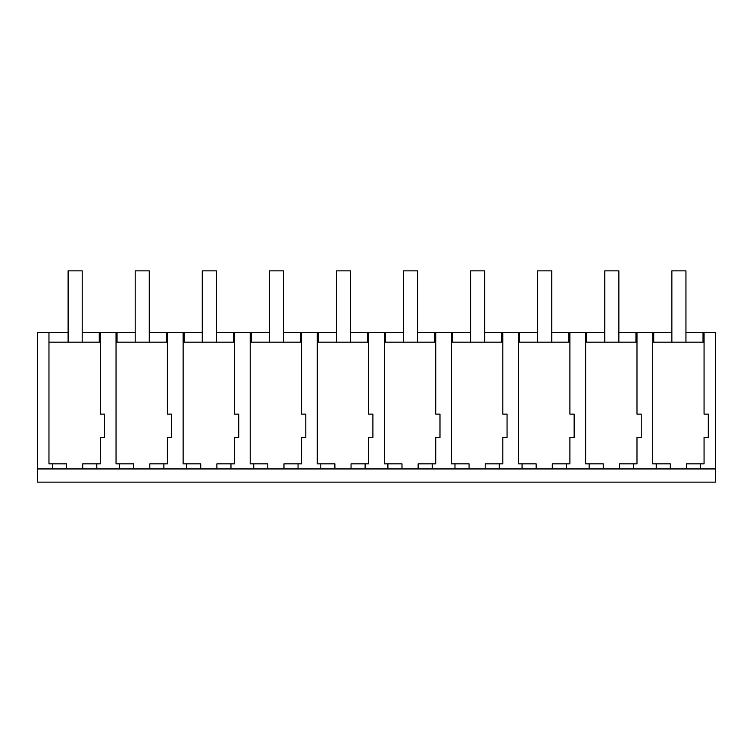 <?xml version="1.0" encoding="UTF-8"?>
<svg xmlns="http://www.w3.org/2000/svg" width="753" height="753" viewBox="0 0 753 753"><rect width="100%" height="100%" fill="white"/><g stroke="black" fill="none" stroke-linecap="round" stroke-linejoin="round"><path stroke-width="1.13" d="M37.65 468.94L52.484 468.94L52.484 463.848L66.565 463.848L66.565 468.94L715.35 468.94L715.35 482.146L37.65 482.146L37.65 332.478L68.109 332.478M48.964 332.478L48.964 463.848L52.484 463.848M52.484 468.94L66.565 468.94M104.554 414.122L104.554 437.474L104.554 414.122L100.318 414.122L100.318 342.163L48.964 342.163M82.717 468.94L82.717 463.848L100.318 463.848L100.318 437.474L100.318 463.848M656.23 468.94L656.23 463.848L652.71 463.848L652.71 342.163L704.064 342.163L704.064 332.478L685.945 332.478M116.047 342.163L167.401 342.163L167.401 332.478L149.282 332.478M184.146 342.163L184.146 332.478L183.13 332.478L183.13 463.848L183.13 342.163L234.484 342.163L234.484 332.478L216.365 332.478M253.733 468.94L253.733 463.848L250.212 463.848L250.212 342.163L301.567 342.163L301.567 332.478L283.448 332.478M320.816 468.94L320.816 463.848L317.295 463.848L317.295 342.163L368.65 342.163L368.65 332.478L350.531 332.478M387.899 468.94L387.899 463.848L384.378 463.848L384.378 342.163L435.733 342.163L435.733 332.478L417.614 332.478M452.478 342.163L452.478 332.478L451.461 332.478L451.461 463.848L451.461 342.163L502.816 342.163L502.816 332.478L484.697 332.478M522.064 468.94L522.064 463.848L518.544 463.848L518.544 342.163L569.899 342.163L569.899 332.478L551.78 332.478M589.147 468.94L589.147 463.848L585.627 463.848L585.627 342.163L636.982 342.163M653.726 342.163L653.726 332.478L652.71 332.478L652.71 342.163M653.726 332.478L671.864 332.478M82.199 332.478L135.192 332.478M184.146 332.478L202.275 332.478M251.229 342.163L251.229 332.478L250.212 332.478L250.212 342.163M251.229 332.478L269.358 332.478M318.312 342.163L318.312 332.478L317.295 332.478L317.295 342.163M318.312 332.478L336.44 332.478M385.395 342.163L385.395 332.478L384.378 332.478L384.378 342.163M385.395 332.478L403.523 332.478M452.478 332.478L470.606 332.478M519.561 342.163L519.561 332.478L518.544 332.478L518.544 342.163M519.561 332.478L537.689 332.478M586.643 342.163L586.643 332.478L585.627 332.478L585.627 342.163M586.643 332.478L604.781 332.478M618.862 332.478L652.71 332.478M100.318 332.478L100.318 414.122M104.554 437.474L100.318 437.474M96.798 468.94L96.798 463.848M119.567 468.94L119.567 463.848L133.648 463.848L133.648 468.94M116.047 332.478L116.047 463.848L119.567 463.848M704.064 332.478L715.35 332.478L715.35 468.94M704.064 342.163L704.064 414.122L708.309 414.122L708.309 437.474L704.064 437.474L704.064 463.848L700.544 463.848L700.544 468.94M686.463 468.94L686.463 463.848L700.544 463.848M670.321 468.94L670.321 463.848L656.23 463.848M636.982 332.478L636.982 414.122L641.227 414.122L641.227 437.474L636.982 437.474L636.982 463.848L633.461 463.848L633.461 468.94M619.38 468.94L619.38 463.848L633.461 463.848M603.238 468.94L603.238 463.848L589.147 463.848M569.899 332.478L585.627 332.478M569.899 342.163L569.899 414.122L574.144 414.122L574.144 437.474L569.899 437.474L569.899 463.848L566.378 463.848L566.378 468.94M552.297 468.94L552.297 463.848L566.378 463.848M536.155 468.94L536.155 463.848L522.064 463.848M502.816 332.478L518.544 332.478M502.816 342.163L502.816 414.122L507.061 414.122L507.061 437.474L502.816 437.474L502.816 463.848L499.295 463.848L499.295 468.94M485.214 468.94L485.214 463.848L499.295 463.848M469.072 468.94L469.072 463.848L454.981 463.848L454.981 468.94M435.733 332.478L451.461 332.478M435.733 342.163L435.733 414.122L439.978 414.122L439.978 437.474L435.733 437.474L435.733 463.848L432.213 463.848L432.213 468.94M451.461 463.848L454.981 463.848M418.131 468.94L418.131 463.848L432.213 463.848M401.989 468.94L401.989 463.848L387.899 463.848M368.65 332.478L384.378 332.478M368.65 342.163L368.65 414.122L372.895 414.122L372.895 437.474L368.65 437.474L368.65 463.848L365.13 463.848L365.13 468.94M351.049 468.94L351.049 463.848L365.13 463.848M334.897 468.94L334.897 463.848L320.816 463.848M301.567 332.478L317.295 332.478M301.567 342.163L301.567 414.122L305.803 414.122L305.803 437.474L301.567 437.474L301.567 463.848L298.047 463.848L298.047 468.94M283.966 468.94L283.966 463.848L298.047 463.848M267.814 468.94L267.814 463.848L253.733 463.848M234.484 332.478L250.212 332.478M234.484 342.163L234.484 414.122L238.72 414.122L238.72 437.474L234.484 437.474L234.484 463.848L230.964 463.848L230.964 468.94M216.883 468.94L216.883 463.848L230.964 463.848M200.731 468.94L200.731 463.848L186.65 463.848L186.65 468.94M167.401 332.478L183.13 332.478M167.401 342.163L167.401 414.122L171.637 414.122L171.637 437.474L167.401 437.474L167.401 463.848L163.881 463.848L163.881 468.94M183.13 463.848L186.65 463.848M149.8 468.94L149.8 463.848L163.881 463.848M703.029 342.163L703.029 332.478M635.946 342.163L635.946 332.478L635.946 342.163M568.854 342.163L568.854 332.478M501.771 342.163L501.771 332.478M434.688 342.163L434.688 332.478M367.605 342.163L367.605 332.478M300.522 342.163L300.522 332.478M233.439 342.163L233.439 332.478M166.357 342.163L166.357 332.478L166.357 342.163M117.054 342.163L117.054 332.478M99.274 342.163L99.274 332.478M82.199 342.163L82.199 270.854L68.109 270.854L68.109 342.163M149.282 342.163L149.282 270.854L135.192 270.854L135.192 342.163M216.365 342.163L216.365 270.854L202.275 270.854L202.275 342.163M283.448 342.163L283.448 270.854L269.358 270.854L269.358 342.163M350.531 342.163L350.531 270.854L336.44 270.854L336.44 342.163M417.614 342.163L417.614 270.854L403.523 270.854L403.523 342.163M484.697 342.163L484.697 270.854L470.606 270.854L470.606 342.163M551.78 342.163L551.78 270.854L537.689 270.854L537.689 342.163M618.862 342.163L618.862 270.854L604.781 270.854L604.781 342.163M685.945 342.163L685.945 270.854L671.864 270.854L671.864 342.163"/></g></svg>
